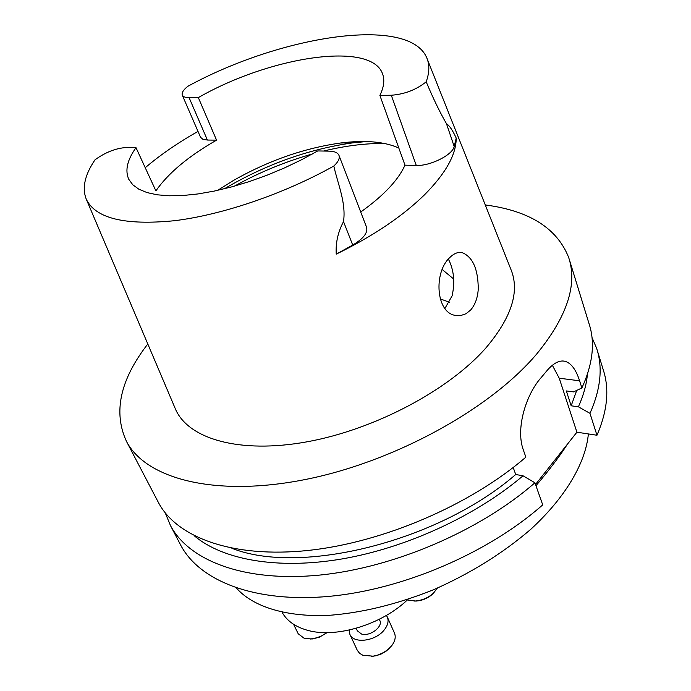 <?xml version="1.0" encoding="UTF-8"?>
<svg xmlns="http://www.w3.org/2000/svg" width="691" height="691" viewBox="0 0 691 691"><rect width="100%" height="100%" fill="white"/><g stroke="black" fill="none" stroke-linecap="round" stroke-linejoin="round"><path stroke-width="1.04" d="M434.121 592.507L432.583 594.087C427.971 598.173 422.59 600.488 416.431 601.032L413.978 601.049M449.521 302.278L440.115 298.84M217.691 190.336L233.748 180.291C268.618 160.554 304.256 148.124 340.654 142.994C365.116 139.928 384.507 141.612 398.828 148.029M442.24 269.559L453.702 279.026M200.52 137.207L182.32 95.263C181.457 92.939 183.27 89.96 187.771 86.332C281.012 35.353 408.752 15.513 426.692 57.673C429.698 64.496 429.526 72.538 426.192 81.806C416.215 89.787 404.589 94.27 391.305 95.237L379.877 95.375C383.963 87.031 384.844 79.828 382.52 73.764C371.007 40.821 269.827 56.558 198.334 97.595L216.559 140.152C188.427 156.252 168.207 173.156 155.89 190.871L135.997 147.658L126.816 147.494C116.174 148.064 105.576 152.167 95.013 159.802C84.734 174.953 81.849 188.133 86.34 199.345L175.125 408.286M135.997 147.658C127.204 160.001 124.812 170.573 128.82 179.375L132.776 184.773L138.865 189.213L147.053 192.59L157.228 194.81L169.26 195.795L182.968 195.51L198.101 193.929L214.4 191.053L231.545 186.924L249.201 181.612L267.002 175.22L284.597 167.87L301.621 159.725L317.713 150.94L329.201 151.148C334.487 151.286 337.744 152.676 338.944 155.294C340.024 158.265 338.314 161.849 333.805 166.047C284.079 193.877 222.493 214.849 174.382 220.723C124.941 225.568 95.6 218.442 86.34 199.345M198.334 97.595L186.302 97.526L183.728 96.697L182.32 95.263M216.559 140.152L207.395 140.04L189.118 97.707M379.877 95.375L404.986 165.166L416.267 165.443L391.305 95.237M360.711 212.007C383.479 195.803 398.241 180.187 404.986 165.166M448.39 259.099C453.883 269.844 455.127 282.083 452.121 295.808L444.926 308.428M460.742 315.545L465.993 313.74L470.614 310.069C475.132 304.835 477.68 297.838 478.258 289.071C478.155 269.024 472.722 256.845 461.959 252.535C457.805 251.861 453.685 253.597 449.608 257.743C433.49 272.461 435.84 313.222 455.801 315.459L460.742 315.545M200.563 137.31L202.904 139.297L207.395 140.04M145.231 167.723C160.329 154.862 177.915 142.761 197.997 131.402M333.805 166.047C337.942 184.419 346.217 202.644 343.522 221.604C337.994 231.96 335.567 242.809 336.232 254.141L352.712 245.046C363.397 238.715 368.018 232.781 366.567 227.27L339.022 155.492M416.267 165.443C430.225 166.177 452.812 154.844 454.177 146.475L456.215 138.088C456.241 154.594 445.626 173.536 424.378 194.931C402.3 216.473 372.915 236.218 336.232 254.141M456.215 138.088C452.709 130.392 449.452 125.581 446.455 123.663C439.917 112.383 433.162 98.433 426.192 81.806M427.314 59.245L510.848 269.257C520.003 291.239 511.677 317.48 485.851 347.988C448.735 390.251 374.608 429.56 307.106 441.799C239.501 454.117 188.021 438.932 175.384 408.899M194.249 535.775C222.735 559.874 277.661 569.902 342.131 558.924C406.55 547.825 476.047 515.771 523.035 475.797L515.719 474.501C438.595 541.502 300.179 575.655 231.874 548.274M165.27 512.938L170.547 525.713C189.351 561.083 245.08 582.409 319.544 575.102C393.905 567.76 479.977 530.818 534.92 482.784L523.035 475.797M513.197 467.505L515.719 474.501M569.375 259.73L589.043 323.682C595.271 342.425 592.887 363.855 581.882 387.971L579.594 380.793C575.992 369.573 571.12 363.069 564.979 361.263C559.174 359.994 552.947 363.388 546.322 371.43L540.975 377.813C526.214 394.354 515.4 428.437 523.32 449.91L525.877 457.157C470.13 505.199 383.03 542.556 308.056 550.459C232.971 558.337 177.121 537.676 158.602 502.858L157.85 501.416M485.272 204.951C529.289 210.686 557.093 228.203 568.684 257.51C577.667 284.709 567.035 316.832 536.786 353.896C490.195 409.176 393.87 462.132 304.524 479.666C215.048 497.321 146.077 478.915 126.557 441.549C112.987 412.311 120.07 379.782 147.805 343.98M180.101 543.981L180.869 545.458C199.915 581.278 255.523 603.165 329.452 596.342C403.285 589.483 488.468 552.895 542.72 504.871L534.92 482.784M597.361 350.708L603.2 369.659C609.574 388.947 607.501 410.808 596.964 435.244L576.907 432.203L559.235 378.219L552.351 365.271M596.964 435.244L589.976 413.348C600.729 389.059 602.949 367.387 596.635 348.35L592.006 337.502M581.882 387.971L573.582 391.901L566.326 390.933L571.172 405.798L578.402 406.809L589.976 413.348M578.402 406.809C583.489 395.451 586.504 384.576 587.428 374.194M571.172 405.798L576.717 390.415M535.516 484.469L576.907 432.203M567.518 444.063C559.563 456.431 549.043 470.321 535.966 485.721M327.128 632.636L319.233 637.301L310.389 639.037M389.914 647.743L386.416 650.939L381.562 653.85L376.215 655.724L371.283 656.381M588.378 433.939C585.666 462.789 565.73 497.157 530.774 529.306C502.754 553.379 470.234 573.573 433.188 589.889C395.848 604.703 360.426 613.237 326.921 615.482C284.174 616.821 252.353 606.171 236.322 587.981M293.563 624.275L298.21 633.768L304.351 638.432L311.615 638.942L316.124 638.052L321.721 635.85L326.783 632.636M407.345 599.961L415.351 600.997C422.201 600.393 428.195 597.819 433.326 593.275L437.429 588.076M357.256 650.231L359.527 653.263L362.905 655.293L373.123 656.174L377.934 655.033L383.73 652.451L387.85 649.626L391.547 645.904C395.105 641.257 396.064 636.955 394.423 633.008L387.375 617.132M386.381 615.413L387.297 616.951C388.921 620.872 387.936 625.156 384.334 629.803C375.749 641.213 353.706 644.107 349.922 634.459L349.093 630.088M356.185 628.3L357.342 630.823L361.54 634.027C369.901 636.817 383.341 626.668 379.765 620.319L379.29 619.266M407.906 599.434C381.7 624.897 335.075 638.83 306.64 630.037C294.997 626.599 286.834 620.717 282.144 612.381M224.411 188.764C265.759 164.415 308.531 149.118 352.712 142.864L366.316 141.551M234.499 186.104C259.22 172.396 285.184 161.685 312.392 153.972M323.569 151.044C345.725 145.68 366.144 143.175 384.818 143.521M352.712 245.046L343.522 221.604M454.177 146.475L446.455 123.663M579.594 380.793L559.235 378.219M340.654 142.994L352.712 142.864L366.385 141.551M382.823 74.619L382.52 73.764M461.933 252.535L459.835 252.388M170.547 525.713L180.869 545.458M564.979 361.255L562.578 360.978M126.557 441.549L158.602 502.858M558.838 455.023L557.024 457.312M543.273 474.674L541.407 477.032M312.729 638.916L311.615 638.942M432.583 594.087L433.326 593.275M416.431 601.032L415.351 600.997M388.109 649.54L388.765 648.832M374.056 656.139L373.123 656.174M349.922 634.459L357.342 650.404"/></g></svg>

